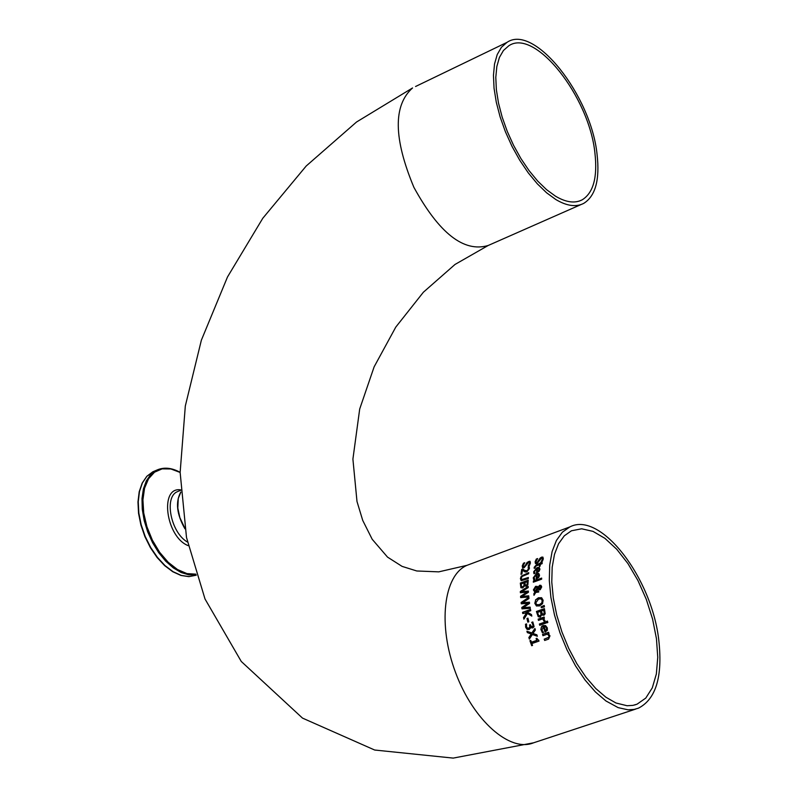 <?xml version="1.0" encoding="UTF-8"?>
<svg xmlns="http://www.w3.org/2000/svg" width="798" height="798" viewBox="0 0 798 798"><rect width="100%" height="100%" fill="white"/><g stroke="black" fill="none" stroke-linecap="round" stroke-linejoin="round"><path stroke-width="1.2" d="M538.012 639.986L538.72 640.106M531.378 642.26L536.735 640.375L536.086 638.52L536.815 638.26L539.059 641.053L531.857 643.587L532.535 645.432L531.717 645.712L529.912 640.694L530.73 640.405L531.588 642.36L536.944 640.475L536.286 638.609L536.864 638.41M531.877 645.662L530.121 640.784L530.78 640.555M534.111 573.662L533.842 571.887L537.254 567.697L539.258 567.518M536.685 572.834L536.864 568.665L534.52 571.468L535.059 573.313L533.972 573.712L533.643 571.797L537.054 567.607L539.278 567.528L539.937 569.243L539.119 571.268L536.475 572.904L536.864 568.665M538.74 570.909L538.959 568.535L537.623 568.385L537.313 571.617L538.74 570.909L538.959 568.535M537.313 571.617L538.54 570.819M536.316 559.039L537.643 558.55L536.057 561.363L536.276 562.61L537.034 562.6L540.076 558.141L541.633 557.124L542.909 557.114L543.318 558.859L542.361 561.363L541.094 561.822L542.391 559.268L542.171 558.131L541.493 558.141L537.004 563.617L535.448 563.528L535.129 561.772L536.316 559.039L537.483 558.78M535.568 563.617L535.338 561.872L536.525 559.129M536.426 562.67L538.64 561.293L540.286 558.241L542.919 557.124M541.433 561.702L542.6 559.358L542.221 558.161M533.842 579.717L533.453 577.882L536.695 573.602L538.74 573.433M536.416 578.889L536.366 574.6L534.131 577.453L534.8 579.368L533.702 579.767L533.254 577.792L536.505 573.513L538.77 573.453L539.548 575.238L538.83 577.303L536.216 578.959L536.366 574.6M538.411 576.924L538.5 574.48L537.134 574.321L537.004 577.642L538.411 576.924L538.451 574.46M537.004 577.642L538.221 576.834M534.381 568.276L536.595 564.924L540.605 562.819M539.687 563.617L540.635 562.64L540.525 563.308L542.231 562.68L542.081 563.677L540.366 564.316L540.106 566.171L539.278 566.47L539.538 564.615L535.518 566.231L535.099 568.006L534.201 568.346L534.181 567.278L536.386 564.834L539.897 563.707M540.525 563.308L542.211 562.859M539.538 564.615L539.498 566.39M533.513 582.131L533.513 581.213L541.643 578.241M533.323 581.124L541.643 578.081L541.643 579.168L533.313 582.201L533.513 581.213M533.842 593.762L534.889 592.126L533.383 589.912L535.608 586.321L538.201 587.178L539.927 585.353L540.924 585.333L541.712 586.919L540.206 589.762L538.889 589.722L538.101 588.774L536.306 591.567L538.63 590.849L538.73 592.026L535.767 592.445L533.982 595.308L533.842 593.762L535.079 592.216L533.583 590.001L535.797 586.41L537.224 586.37M534.141 595.049L534.032 593.852M538.012 587.089L539.737 585.263L540.934 585.343M536.306 591.567L538.64 590.999M538.101 588.774L538.889 589.722M537.662 587.797L535.927 587.438L534.281 589.922L535.079 591.328L537.503 587.587M535.508 591.527L537.852 587.877M539.149 588.734L541.034 587.129L540.675 586.42L539.129 586.889L538.441 588.076L540.206 588.725L541.224 587.208L540.864 586.5M536.675 606.061L534.989 603.398L535.667 600.046L538.6 597.842L541.593 597.712M537.014 604.794L539.608 604.724L541.902 603.089L542.411 600.734L541.094 598.899L538.57 599.029L535.717 602.989L536.785 604.685L539.418 604.635L541.712 602.999L542.221 600.655L541.094 598.899M535.478 599.956L538.411 597.762L541.643 597.742L543.139 600.305L542.54 603.697L539.638 605.931L536.406 605.931L534.8 603.308L535.667 600.046M538.241 616.734L536.406 611.477L544.416 608.605L545.184 613.772L543.927 615.298L541.862 614.57L540.286 617.093L538.241 616.734L536.595 611.557L544.445 608.744M541.902 614.56L542.62 615.208M540.994 614.55L540.525 611.348L541.194 614.63L539.927 615.767L541.194 614.63M540.525 611.348L537.573 612.415L538.6 615.497L539.927 615.767M539.139 615.837L540.126 615.856M544.196 613.223L543.767 610.191L544.396 613.313L543.468 614.011L544.396 613.313M543.767 610.191L541.423 611.029L542.311 613.852L543.468 614.011M542.7 614.101L543.667 614.101M541.453 607.647L541.313 606.919L544.226 605.602M541.124 606.839L544.196 605.443L544.455 606.849L541.283 607.687L541.313 606.919M545.742 623.148L539.727 625.283L539.378 624.036L545.403 621.891L545.742 623.148M539.378 624.036L545.443 622.041M539.887 625.223L539.578 624.126M538.58 620.335L538.311 619.248L544.166 617.153M544.216 621.233L542.69 618.869L538.421 620.385L538.311 619.248M538.111 619.158L544.126 617.014L544.435 618.241L543.538 618.56L545.094 620.914L544.116 621.263M544.027 621.223L542.69 618.869M542.54 632.804L541.134 629.891L541.224 627.537L542.989 625.752L545.553 625.602M543.378 626.859L541.972 630.101L543.538 632.455L542.431 632.844L540.854 629.353L541.702 626.38L543.079 625.552L545.633 625.642L547.328 627.886L547.358 630.31L545.014 632.086L543.378 626.859L545.164 632.026M545.543 626.769L544.156 626.58L545.383 630.56L546.45 629.702L546.48 628.106L545.423 626.699M546.45 629.702L546.68 628.196L545.742 626.859M545.383 630.56L546.66 629.792M546.929 622.819L546.58 621.552L547.478 621.233M546.381 621.462L547.438 621.083L547.827 622.5L546.77 622.879L546.58 621.552M548.585 639.098L544.675 640.475L544.196 639.168L549.094 637.323L549.114 635.946L547.478 634.121L542.969 635.707L542.53 634.41L548.565 632.285L549.004 633.582L548.326 633.812L549.992 635.856L548.585 639.098M544.835 640.415L544.406 639.258M544.196 639.168L548.884 637.233L548.904 635.856L547.478 634.121M542.53 634.41L548.615 632.435M543.129 635.647L542.74 634.51M522.88 567.857L522.471 566.021L523.697 563.298L524.625 562.959M528.505 565.852L529.692 563.528L529.323 562.341M523.548 566.819L525.752 565.443L527.418 562.41L528.974 561.403L530.032 561.293L530.411 563.029L529.423 565.513L528.266 565.942M528.186 565.902L529.483 563.428L529.274 562.301L528.605 562.311L524.096 567.757L522.55 567.667L522.261 565.922L523.478 563.198L524.795 562.72L523.189 565.513L523.388 566.76L524.136 566.75L526.421 563.927M526.211 563.827L527.209 562.321L530.012 561.283M521.692 569.423L522.81 569.014L524.635 570.37L526.989 570.76L528.495 568.904L528.126 567.208L529.254 566.799L529.403 568.645L526.909 571.827L525.383 571.996L522.441 570.081L521.892 573.991L520.974 574.331L521.692 569.423L522.949 569.134M522.441 570.081L524.166 571.418M521.194 574.251L521.902 569.523M524.964 571.867L524.366 571.518M525.313 570.72L527.189 570.849L528.236 570.091L528.326 567.308L529.303 566.949M521.124 580.585L520.406 578.55L521.323 576.106L528.745 572.635L528.635 573.722L522.072 576.465L521.293 578.221L521.842 579.528L528.356 577.493L528.296 578.6L521.323 580.675L520.595 578.64L521.523 576.196L528.725 572.804M522.032 579.617L528.346 577.652M520.895 587.727L520.316 583.089L528.236 580.186L527.857 584.784L526.401 586.211L524.655 585.642L522.69 587.966L520.895 587.727L520.505 583.178L528.236 580.355M524.695 585.632L525.204 586.171M523.867 585.652L524.106 582.809L524.067 585.742L522.64 586.789L524.067 585.742M524.106 582.809L521.184 583.877L521.483 586.6L522.64 586.789M521.892 586.879L522.83 586.879M527.069 584.336L527.308 581.642L527.259 584.425L526.241 585.074L527.259 584.425M527.308 581.642L524.984 582.49L525.224 584.974L526.241 585.074M525.533 585.183L526.431 585.163M521.902 596.445L528.705 595.817L528.815 596.984L520.675 597.612L520.575 596.296L527.049 592.106L520.376 592.764L520.326 591.478L528.196 586.38L528.226 587.567L521.702 591.707L528.376 591.059L528.446 592.256L521.902 596.445L528.715 595.916M521.702 591.707L528.336 591.168M520.565 592.744L520.515 591.567L528.057 586.69M520.855 597.602L520.765 596.375L527.049 592.106M521.134 602.48L528.845 597.303L528.974 598.54L522.58 602.739L529.403 602.171L529.563 603.418L523.159 607.667L530.121 607.118L530.321 608.325L521.982 608.864L521.782 607.487L528.316 603.328L521.293 603.817L521.134 602.48L528.865 597.503M522.161 608.844L521.972 607.567M521.782 607.487L528.126 603.238M521.473 603.807L521.333 602.57M523.159 607.667L530.111 607.218M522.58 602.739L529.413 602.271M531.807 616.076L527.458 613.453L523.897 619.188L523.548 617.552L526.57 612.764L522.77 613.542L522.55 612.305L530.51 609.443L530.74 610.689L527.069 612.006L531.488 614.57L531.817 616.106L527.458 613.453M522.939 613.482L522.74 612.385L530.54 609.592M524.027 618.979L523.737 617.632L526.76 612.854L525.952 612.405M528.785 621.792L527.807 622.131L526.979 618.49L527.947 618.141L528.785 621.792M526.979 618.49L527.977 618.29M527.977 622.071L527.169 618.58M531.618 626.699L533.293 625.921L531.887 622.44L532.914 622.081M527.638 628.186L528.944 628.245L529.942 627.238L529.682 625.103L530.411 624.844M527.438 629.512L525.812 627.218L525.623 624.385L526.56 624.046M531.797 627.956L530.56 626.779L530.321 628.315L529.044 629.532L526.999 629.293L525.613 627.138L525.623 624.385M525.423 624.295L526.56 623.896L526.52 626.729L527.428 628.086L528.745 628.156L529.742 627.158L529.682 625.103M529.493 625.024L530.371 624.704L531.458 626.63L532.366 626.659L533.094 625.832L532.595 623.328M532.406 623.238L531.687 622.36L532.825 621.951L534.081 626.56L532.845 627.966L530.56 626.779M526.909 631.198L531.857 632.954L534.929 628.455L535.368 629.971L532.964 633.472L536.874 634.819L537.363 636.275L532.386 634.5L529.363 639.088L528.855 637.542L531.468 634.061L527.328 632.615L526.909 631.198L532.057 633.043L534.939 628.824M529.483 638.909L529.064 637.632M528.855 637.542L531.259 633.971M527.528 632.684L527.119 631.278M532.964 633.472L536.845 634.819M658.889 641.033C652.205 578.031 600.575 510.69 569.832 526.919L562.381 532.176L556.396 540.485L552.106 551.578L549.702 565.084L549.293 580.555L550.899 597.413L554.5 615.039L559.947 632.784L567.059 649.971L575.558 665.931L585.114 680.086L595.378 691.906L605.941 700.963L618.141 707.626L628.026 709.811L634.151 709.422L638.43 708.175C655.866 699.208 662.689 676.834 658.889 641.033M184.847 528.236L179.859 517.623L177.814 508.037L178.253 498.471L180.807 492.236M615.956 702.988L605.921 697.243L595.817 688.574L586.011 677.253L576.864 663.717L568.745 648.435L561.952 632.006L556.745 615.039L553.313 598.181L551.777 582.061L552.176 567.268L554.48 554.351L558.58 543.737L564.316 535.797L571.448 530.78L581.662 528.795L593.004 531.378L604.904 538.331L616.744 549.263L627.936 563.578L637.951 580.545L646.3 599.348L652.574 619.049L656.455 638.699L657.751 657.323L656.355 673.991L652.305 687.826L645.782 698.08L637.073 704.175L632.964 705.372L627.088 705.741L615.956 702.988M594.929 153.096C597.642 177.226 593.403 192.807 582.211 199.819C574.879 203.63 565.952 202.413 555.428 196.138L546.58 189.675L537.682 181.066L529.024 170.563L520.885 158.503L513.543 145.286L507.229 131.331L502.161 117.087L498.501 103.052L496.356 89.655L495.797 77.346L496.835 66.503L499.408 57.466L503.428 50.503L508.745 45.815C534.85 27.691 589.293 96.638 594.929 153.096M555.827 199.53C566.809 206.054 576.126 207.32 583.777 203.35C595.498 196.009 599.926 179.71 597.074 154.453C591.158 95.461 534.281 23.401 506.979 42.374L501.423 47.282L497.224 54.553L494.531 64L493.453 75.341L494.042 88.209L496.286 102.224L500.117 116.907L505.423 131.79L512.027 146.393L519.717 160.208L528.226 172.817L537.283 183.779L546.58 192.777L555.827 199.53M470.042 564.196L466.96 565.343C443.489 575.298 437.623 625.053 455.608 672.674C473.274 720.414 509.942 752.714 533.593 742.798L453.194 758.1L374.681 750.03L302.502 718.11L241.275 661.472L205.006 598.979L186.503 537.483L180.139 472.446L185.316 406.012L201.365 340.197L227.5 276.966L262.791 218.263L306.203 166.004L356.556 121.994L412.566 87.95C393.075 105.356 393.514 138.483 413.893 187.331C439.129 233.315 463.887 252.707 488.157 245.495L581.094 204.527M180.797 492.037C175.321 502.072 176.697 514.321 184.937 528.805M187.42 542.022C170.822 532.705 163.79 496.935 177.405 491.668L180.697 490.301M196.079 574.829L188.827 574.849L181.106 572.495L173.276 567.857L165.675 561.144L158.672 552.625L152.578 542.71L147.67 531.837L144.179 520.495L142.263 509.234L142.004 498.531L143.401 488.905L146.383 480.755L150.812 474.451L156.468 470.251L152.817 471.798L146.802 476.306L142.184 483.069L139.201 491.768L137.964 501.982L138.533 513.244L140.887 524.994L144.917 536.675L150.413 547.687L157.116 557.513L164.677 565.652L172.757 571.727L180.956 575.448L188.897 576.635L196.208 575.218L189.056 576.595L181.226 575.408L173.076 571.687L165.026 565.602L157.455 557.433L150.742 547.578L145.226 536.525L141.196 524.815L138.822 513.034L138.244 501.762L139.46 491.558L142.413 482.9L146.942 476.216L155.021 470.87M195.869 574.161L186.951 573.592L177.515 569.543L168.198 562.281L159.61 552.256L152.368 540.136L146.942 526.76L143.73 513.034L142.912 499.887L144.558 488.206L148.528 478.78L154.523 472.197L162.144 468.865L170.872 468.965L180.139 472.456M180.667 489.872C159.201 486.381 165.874 537.154 188.188 545.633M415.559 86.503L506.979 42.374M569.832 526.919L466.96 565.343L438.76 571.857L416.775 570.979L402.082 566.38L387.529 557.114L372.197 539.278L362.751 520.456L356.995 501.513L352.906 459.119L359.699 409.015L374.122 366.851L395.788 327.09L423.379 292.228L455.01 264.457L488.157 245.495M635.807 709.043L533.593 742.798M637.073 704.175L634.56 705.003M156.468 470.251C163.62 466.93 171.51 467.618 180.139 472.326M582.211 199.819L579.647 200.946"/></g></svg>
